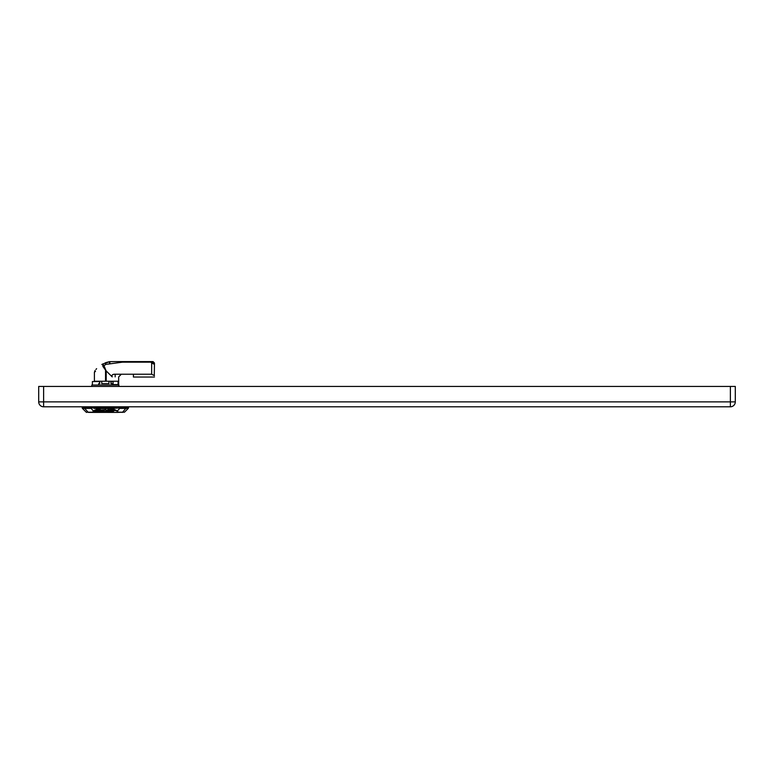 <?xml version="1.0" encoding="UTF-8"?>
<svg xmlns="http://www.w3.org/2000/svg" width="774" height="774" viewBox="0 0 774 774"><rect width="100%" height="100%" fill="white"/><g stroke="black" fill="none" stroke-linecap="round" stroke-linejoin="round"><path stroke-width="1.16" d="M118.886 386.449L118.886 385.046L92.387 385.046L92.387 381.534L99.73 381.534M102.632 364.041L101.839 364.496L102.632 364.041L103.968 365.58L102.942 366.508L102.632 364.041L109.84 361.642L109.889 363.857L122.34 362.174L122.34 361.593L115.162 361.593L151.646 361.593L154.452 364.399L154.268 375.206M109.211 361.758L106.522 362.435L109.84 361.642L109.211 361.758L109.889 363.857L106.038 364.341L105.158 362.88L109.84 361.642L115.162 361.593M122.34 361.593L150.108 361.593L151.646 362.909L151.646 374.219L154.452 375.69M154.452 377.035L133.409 377.035L133.409 374.219L121.334 374.219L118.674 376.89L118.674 384.601L118.674 380.392M95.521 371.23L94.399 372.323L94.979 370.62M112.007 385.046L112.007 383.643L110.953 383.643L110.953 381.234M108.941 381.234L108.941 383.643L101.752 383.643L101.752 381.234M99.73 381.234L99.73 383.643L98.675 383.643L98.675 385.046M99.527 383.643L99.527 381.534M110.953 381.534L111.156 383.643M94.989 370.611L94.399 372.323L94.399 381.234L118.083 381.234L118.083 384.601L113.062 384.601L113.062 381.234M151.646 374.219L115.133 374.219C112.482 374.19 111.514 375.08 112.22 376.89L106.048 370.775L103.968 365.58L106.038 364.341M102.942 366.508C91.255 374.006 91.255 374.006 102.942 366.508L106.048 370.775M154.452 362.996L153.049 361.593L151.646 361.593L151.646 362.909L154.452 364.399L154.452 362.996M115.162 374.219L115.162 376.89M96.615 368.685L95.908 369.469M149.121 361.593L148.134 361.593M119.37 361.603L117.677 361.593M113.062 381.534L111.156 381.534M93.702 411.1L92.474 412.203A0.706 0.668 31.2 0 0 92.919 412.378L93.702 411.1L100.33 408.575L110.353 408.575L110.585 407.917L117.435 410.917L117.764 412.378L88.546 412.407A0.706 0.629 -90 0 1 88.101 412.203L92.474 412.203A0.706 0.629 90 0 0 92.919 412.407L88.546 412.407M102.41 411.033L103.832 410.713M101.994 411.304L104.248 410.839L102.284 411.12M100.465 409.756L98.182 410.22M98.588 409.968L100.465 409.968M97.93 410.375L99.817 410.375L98.337 411.304L99.894 411.429L96.189 411.478L98.182 409.978M96.856 411.768L96.189 411.081L96.856 411.371L96.189 411.081L97.93 409.978M99.894 411.429L98.762 411.033M100.765 411.768L99.981 411.429L101.171 410.675L105.97 409.756L95.695 410.423L93.993 411.487L95.289 412.049L112.201 411.768L100.765 411.768L99.981 411.033L100.765 411.371L99.981 411.033L101.171 410.278L105.341 409.756M93.993 411.1L96.208 411.652M99.527 411.652L100.049 411.652M107.412 411.768L106.667 411.439L109.531 410.375L112.82 410.684L109.115 411.429L113.11 411.429L114.823 409.959M110.585 410.936L109.386 410.936L110.585 410.723M105.815 411.042L109.531 409.988L112.114 409.988L112.82 410.684M112.259 411.042L113.11 411.042M113.11 411.429L114.881 410.317L113.585 409.765L107.857 409.756L105.399 411.304L106.686 411.042M124.469 412.203L117.764 412.378A0.706 0.668 -31.2 0 0 118.209 412.203L124.469 412.203L128.281 408.391L119.709 408.391L117.435 410.917L118.209 412.203A0.706 0.629 -90 0 1 117.764 412.407L92.919 412.378M84.443 406.795L84.666 408.391L82.402 408.391L82.199 407.917L90.79 407.917L93.248 410.917L100.107 407.917L119.902 407.917L110.353 408.566L116.99 411.1M90.751 406.795L90.79 407.917L100.107 407.917L100.33 408.575L93.944 408.391M43.615 406.795A4.915 4.915 0 0 1 38.7 401.88L38.7 386.449L38.7 401.88L43.615 401.88L43.615 406.795L730.385 406.795L730.385 401.88L735.3 401.88A4.915 4.915 0 0 1 730.385 406.795M38.7 386.449L43.615 386.449L43.615 401.88L730.385 401.88L730.385 386.449L43.615 386.449M735.3 386.449L735.3 401.88L735.3 386.449L730.385 386.449M105.535 370.688L105.535 381.234M106.202 370.872L106.202 381.234M150.108 362.174L122.34 362.174M112.22 376.89C120.705 376.89 120.705 376.89 112.22 376.89M119.931 406.795L119.902 407.917L126.21 407.917L122.592 412.203A0.706 0.629 -90 0 1 122.147 412.407M126.239 406.795L126.21 407.917L128.484 407.917L128.281 408.391M90.974 408.391L84.666 408.391L88.101 412.203L86.214 412.203L82.402 408.391M94.399 372.323L94.399 381.234M91.806 386.449L91.806 385.046M128.484 407.917L128.523 406.795L128.484 407.917M82.199 407.917L82.16 406.795M86.214 412.203L86.707 412.407"/></g></svg>
